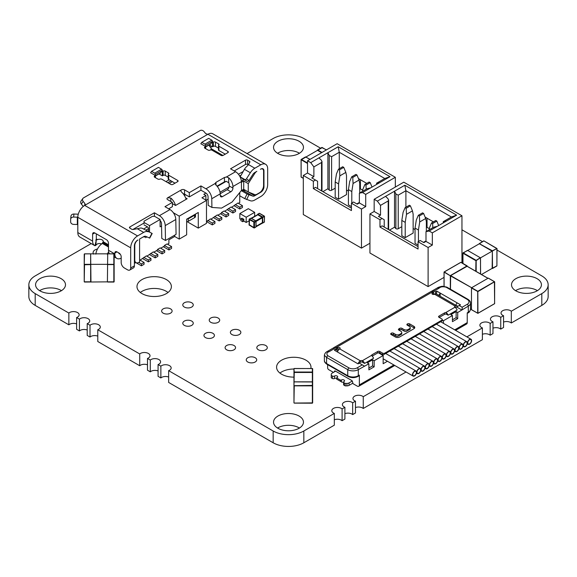 <?xml version="1.0" encoding="UTF-8"?>
<svg xmlns="http://www.w3.org/2000/svg" width="577" height="577" viewBox="0 0 577 577"><rect width="100%" height="100%" fill="white"/><g stroke="black" fill="none" stroke-linecap="round" stroke-linejoin="round"><path stroke-width="0.87" d="M496.999 250.036L541.803 275.907A21.702 12.528 180 0 1 548.15 284.764L548.15 296.535A21.702 12.528 180 0 1 541.803 305.392L511.316 322.99L511.316 311.219A5.611 3.238 0 0 0 502.675 310.714A5.611 3.238 0 0 0 501.031 313.001A5.611 3.238 0 0 0 502.675 315.294A5.611 3.238 0 0 0 503.548 315.706L500.742 317.321A5.611 3.238 0 0 0 492.094 316.816A5.611 3.238 0 0 0 490.45 319.11A5.611 3.238 0 0 0 492.094 321.396A5.611 3.238 0 0 0 492.967 321.807L490.161 323.43A5.611 3.238 0 0 0 481.521 322.925A5.611 3.238 0 0 0 479.876 325.212A5.611 3.238 0 0 0 481.521 327.505A5.611 3.238 0 0 0 482.394 327.916L466.88 336.874M511.316 322.99A5.611 3.238 0 0 0 503.548 322.074M503.548 315.706L503.548 327.476L500.742 329.099L500.742 317.321M500.742 329.099A5.611 3.238 0 0 0 492.967 328.183M492.967 321.807L492.967 333.585L490.161 335.201L490.161 323.43M490.161 335.201A5.611 3.238 0 0 0 482.394 334.285M482.394 327.916L482.394 339.687L363.25 408.48L363.25 396.702A5.611 3.238 0 0 0 354.603 396.197A5.611 3.238 0 0 0 352.958 398.491A5.611 3.238 0 0 0 354.603 400.777A5.611 3.238 0 0 0 355.475 401.188L352.67 402.811A5.611 3.238 0 0 0 344.029 402.306A5.611 3.238 0 0 0 342.385 404.592A5.611 3.238 0 0 0 344.029 406.886A5.611 3.238 0 0 0 344.902 407.297L342.096 408.913A5.611 3.238 0 0 0 333.448 408.415A5.611 3.238 0 0 0 331.804 410.701A5.611 3.238 0 0 0 333.448 412.995A5.611 3.238 0 0 0 334.321 413.406L303.834 431.005A21.702 12.528 180 0 1 273.166 431.005L168.643 370.658A5.611 3.238 0 0 0 171.16 367.96A5.611 3.238 0 0 0 169.515 365.667A5.611 3.238 0 0 0 160.868 366.171L158.069 364.556A5.611 3.238 0 0 0 160.579 361.851A5.611 3.238 0 0 0 158.942 359.565A5.611 3.238 0 0 0 150.294 360.07L147.488 358.447A5.611 3.238 0 0 0 150.006 355.749A5.611 3.238 0 0 0 148.361 353.456A5.611 3.238 0 0 0 139.721 353.961L97.78 329.748A5.611 3.238 0 0 0 100.297 327.044A5.611 3.238 0 0 0 98.653 324.757A5.611 3.238 0 0 0 90.012 325.262L87.206 323.639A5.611 3.238 0 0 0 89.724 320.942A5.611 3.238 0 0 0 88.079 318.648A5.611 3.238 0 0 0 79.431 319.153L76.626 317.538A5.611 3.238 0 0 0 79.143 314.833A5.611 3.238 0 0 0 77.498 312.546A5.611 3.238 0 0 0 68.858 313.051L35.197 293.614A21.702 12.528 180 0 1 28.85 284.764A21.702 12.528 180 0 1 35.197 275.907L91.195 243.581M363.25 408.48A5.611 3.238 0 0 0 355.475 407.564M355.475 401.188L355.475 412.966L352.67 414.582L352.67 402.811M352.67 414.582A5.611 3.238 0 0 0 344.902 413.666M344.902 407.297L344.902 419.068L342.096 420.691L342.096 408.913M342.096 420.691A5.611 3.238 0 0 0 334.321 419.775M87.206 330.015A5.611 3.238 0 0 0 79.431 330.931L76.626 329.308L76.626 317.538M97.78 336.117A5.611 3.238 0 0 0 90.012 337.033L87.206 335.417L87.206 323.639M147.488 364.815A5.611 3.238 0 0 0 139.721 365.731L97.78 341.519L97.78 329.748M158.069 370.924A5.611 3.238 0 0 0 150.294 371.84L147.488 370.218L147.488 358.447M168.643 377.026A5.611 3.238 0 0 0 160.868 377.942L158.069 376.327L158.069 364.556M334.321 413.406L334.321 425.177L303.834 442.775A21.702 12.528 180 0 1 273.166 442.775L168.643 382.436L168.643 370.658M168.037 292.481A17.202 9.932 0 0 0 140.326 292.481M293.96 369.035A17.202 9.932 0 0 0 279.932 373.081M537.411 290.649A14.959 8.633 0 0 0 515.528 290.649M299.441 428.04A14.959 8.633 0 0 0 277.559 428.04M61.472 290.649A14.959 8.633 0 0 0 39.589 290.649M299.441 153.258A14.959 8.633 0 0 0 277.559 153.258M76.626 323.906A5.611 3.238 0 0 0 68.858 324.822L35.197 305.392A21.702 12.528 180 0 1 28.85 296.535L28.85 284.764M142.014 293.614A17.202 9.932 0 0 0 160.759 295.77A17.202 9.932 0 0 0 171.383 286.596A17.202 9.932 0 0 0 154.182 276.664A17.202 9.932 0 0 0 136.98 286.596A17.202 9.932 0 0 0 142.014 293.614M310.852 368.451A17.202 9.932 0 0 0 310.989 367.196A17.202 9.932 0 0 0 293.787 357.264A17.202 9.932 0 0 0 276.585 367.196A17.202 9.932 0 0 0 281.626 374.221A17.202 9.932 0 0 0 293.96 377.127M205.477 337.581A5.236 3.022 0 0 0 211.182 338.237A5.236 3.022 0 0 0 214.413 335.446A5.236 3.022 0 0 0 209.177 332.417A5.236 3.022 0 0 0 203.941 335.446A5.236 3.022 0 0 0 205.477 337.581M184.323 325.37A5.236 3.022 0 0 0 190.028 326.019A5.236 3.022 0 0 0 193.259 323.228A5.236 3.022 0 0 0 188.023 320.206A5.236 3.022 0 0 0 182.786 323.228A5.236 3.022 0 0 0 184.323 325.37M163.168 313.152A5.236 3.022 0 0 0 168.873 313.809A5.236 3.022 0 0 0 172.105 311.017A5.236 3.022 0 0 0 166.868 307.995A5.236 3.022 0 0 0 161.639 311.017A5.236 3.022 0 0 0 163.168 313.152M258.359 349.792A5.236 3.022 0 0 0 264.064 350.448A5.236 3.022 0 0 0 267.295 347.657A5.236 3.022 0 0 0 262.059 344.635A5.236 3.022 0 0 0 256.823 347.657A5.236 3.022 0 0 0 258.359 349.792M231.918 334.53A5.236 3.022 0 0 0 237.623 335.179A5.236 3.022 0 0 0 240.854 332.388A5.236 3.022 0 0 0 235.618 329.366A5.236 3.022 0 0 0 230.382 332.388A5.236 3.022 0 0 0 231.918 334.53M210.764 322.312A5.236 3.022 0 0 0 216.469 322.969A5.236 3.022 0 0 0 219.7 320.177A5.236 3.022 0 0 0 214.464 317.155A5.236 3.022 0 0 0 209.227 320.177A5.236 3.022 0 0 0 210.764 322.312M247.778 362.003A5.236 3.022 0 0 0 253.483 362.659A5.236 3.022 0 0 0 256.715 359.868A5.236 3.022 0 0 0 251.485 356.846A5.236 3.022 0 0 0 246.249 359.868A5.236 3.022 0 0 0 247.778 362.003M226.631 349.792A5.236 3.022 0 0 0 232.336 350.448A5.236 3.022 0 0 0 235.567 347.657A5.236 3.022 0 0 0 230.331 344.635A5.236 3.022 0 0 0 225.095 347.657A5.236 3.022 0 0 0 226.631 349.792M184.323 307.051A5.236 3.022 0 0 0 190.028 307.707A5.236 3.022 0 0 0 193.259 304.908A5.236 3.022 0 0 0 188.023 301.886A5.236 3.022 0 0 0 182.786 304.908A5.236 3.022 0 0 0 184.323 307.051M97.47 248.997A6.729 3.888 0 0 0 93.085 252.639A6.729 3.888 0 0 0 93.604 254.132M461.953 229.805L482.437 241.633M548.15 284.764A21.702 12.528 180 0 1 541.803 293.614L511.316 311.219M515.888 290.866A14.959 8.633 0 0 0 532.189 292.741A14.959 8.633 0 0 0 541.428 284.764A14.959 8.633 0 0 0 526.469 276.123A14.959 8.633 0 0 0 511.51 284.764A14.959 8.633 0 0 0 515.888 290.866M406.049 371.992L363.25 396.702M277.926 428.257A14.959 8.633 0 0 0 294.227 430.132A14.959 8.633 0 0 0 303.459 422.148A14.959 8.633 0 0 0 288.5 413.514A14.959 8.633 0 0 0 273.541 422.148A14.959 8.633 0 0 0 277.926 428.257M247.071 153.583L273.166 138.516A21.702 12.528 180 0 1 303.834 138.516L320.617 148.21M277.926 153.475A14.959 8.633 0 0 0 294.227 155.35A14.959 8.633 0 0 0 303.459 147.373A14.959 8.633 0 0 0 288.5 138.732A14.959 8.633 0 0 0 273.541 147.373A14.959 8.633 0 0 0 277.926 153.475M39.957 290.866A14.959 8.633 0 0 0 56.257 292.741A14.959 8.633 0 0 0 65.489 284.764A14.959 8.633 0 0 0 50.531 276.123A14.959 8.633 0 0 0 35.572 284.764A14.959 8.633 0 0 0 39.957 290.866M160.868 377.942L160.868 366.171M150.294 371.84L150.294 360.07M139.721 365.731L139.721 353.961M90.012 337.033L90.012 325.262M79.431 330.931L79.431 319.153M68.858 324.822L68.858 313.051M467.24 266.307L460.893 262.347L444.29 271.94L450.32 275.784L444.045 272.106M450.32 289.142L450.32 275.784M450.478 275.51L467.082 265.925M450.478 289.236L450.637 275.604L467.082 266.293M494.547 281.778L477.922 291.601L471.474 287.995L471.474 309.676L477.922 313.275L477.821 291.291L494.424 281.706L488.236 278.136L471.633 287.721L477.821 291.291M450.478 275.878L471.633 287.721L450.637 275.604M494.424 281.706L494.633 303.509M90.654 253.887L90.957 281.807L84.22 281.807L90.654 281.973L90.654 253.837L84.523 253.887L84.22 264.583L84.22 254.132L84.22 281.807L84.523 264.338L113.842 264.338L113.842 282.103L113.842 253.887L107.704 253.837L107.409 281.807L107.704 253.887M113.842 282.045L107.704 282.045L114.138 281.807L114.138 254.132L114.138 264.583L107.409 264.583M84.523 282.045L114.138 281.807M84.523 253.837L113.842 253.837M294.256 403.135L312.359 403.193L312.359 385.847L294.256 385.847L293.96 402.89L293.96 385.674L312.359 385.429L312.359 385.847L312.359 372.461L294.256 372.461L293.96 368.746L293.96 385.674L294.256 372.042L312.359 372.042L312.359 368.573M312.655 368.746L312.655 389.511L312.532 368.552L294.256 368.487M294.256 381.887L312.359 381.96M312.655 385.674L312.655 402.89L312.655 385.674M312.359 372.042L312.359 381.837L294.256 381.837M321.605 152.681L317.53 150.33L305.99 156.994M480.605 274.017L480.453 257.724L476.176 260.609L476.176 271.464M480.302 257.739L467.507 250.353L462.956 253.224L462.956 263.465L462.956 253.224L475.758 260.609L480.302 257.739L467.507 250.353L462.956 253.224M483.75 240.869L479.263 243.631L492.361 250.779L492.152 268.363L496.912 265.86L496.912 248.644L483.901 240.89L479.35 243.754L492.152 251.146L480.562 257.832M467.803 250.425L479.263 243.804M492.066 268.413L481.478 274.522M346.51 190.021L348.414 191.124M322.875 191.643L327.895 188.744L329.243 190.085A1.493 0.865 0 0 0 331.602 190.266L335.194 188.189M335.194 181.964L335.194 197.226L338.576 199.18L346.51 194.6L346.51 175.675L345.832 172.4L339.846 175.855L338.576 183.919L335.194 181.964L336.463 173.901L338.475 169.198L339.528 169.811L343.762 167.366L342.702 166.76L338.475 169.198M359.731 192.956L359.731 183.306L359.053 180.031L353.066 183.486L351.797 191.55L348.414 189.595L348.414 204.864L351.429 206.602M356.824 203.912L359.363 202.448M361.476 248.124L361.476 209.047L351.429 203.241L351.429 210.569L313.354 188.585L313.354 181.257L303.307 175.458L303.307 214.543L361.476 248.124L369.936 243.242M317.588 188.585L317.588 181.257L311.768 177.904L313.881 176.677L313.881 166.912L310.707 162.635L318.908 157.903L321.245 160.103L321.988 161.632L321.548 162.483L313.881 166.912M362.536 192.559L359.363 193.165L367.03 188.737L370.73 187.828L362.536 192.559L365.71 194.391L365.71 206.602L361.476 209.047M395.324 187.063L395.324 177.29L337.148 143.709L307.534 160.803L310.707 162.635M365.71 194.391L395.324 177.29M370.73 187.828L379.724 182.635L377.387 183.27L376.637 183.313L377.077 182.938L384.744 178.509L339.269 152.256L339.269 168.744M327.895 188.744L327.895 152.71L338.209 146.76L339.269 152.256L331.602 156.684L329.243 155.48L327.895 152.71L318.908 157.903M338.209 146.76L390.03 176.677L379.724 182.635M307.534 160.803L307.534 173.013L303.307 175.458M362.738 190.23L360.416 188.895L360.416 179.735M366.763 183.399L358.461 178.603M359.363 193.165L359.363 202.938L357.25 204.157L353.542 202.022L351.429 203.241M359.363 202.938L365.71 206.602M351.429 208.131L315.468 187.366L313.354 188.585M313.354 181.257L315.468 180.038M307.534 173.013L313.881 176.677M390.03 176.677L384.744 178.509M360.416 188.895L359.731 189.292M338.576 199.18L338.576 183.919M339.528 169.811L339.846 175.855M345.832 172.4L343.762 167.366M362.565 191.319L362.904 189.169L364.916 184.467L365.969 185.08L370.203 182.635L369.143 182.022L364.916 184.467M348.414 189.595L349.684 181.539L351.696 176.836L352.749 177.442L356.983 175.004L355.922 174.391L351.696 176.836M351.797 203.032L351.797 191.55M365.969 185.08L366.193 189.227M372.028 187.078L370.203 182.635M352.749 177.442L353.066 183.486M359.053 180.031L356.983 175.004M239.852 213.562L248.312 208.679L254.659 212.343L246.191 217.226L239.852 213.562L239.852 218.813L240.905 219.426M249.055 220.825L246.191 222.477L243.811 221.106L243.811 219.274L241.965 218.207L240.905 218.813L242.758 219.88L243.811 219.274M246.191 222.477L246.191 217.226M254.659 216.476L254.659 212.343M240.905 218.813L240.905 220.645L242.758 221.712L243.811 221.106M242.758 221.712L242.758 219.88M249.192 224.669L254.385 227.922L255.957 226.862L255.979 221.727L255.445 220.811L255.972 221.121M256.065 221.655L255.979 226.61M255.445 220.811L250.988 218.257L249.278 219.087L249.055 224.85A0.447 0.447 0 0 0 249.278 225.239L249.509 219.109L254.161 221.799L255.64 220.941M255.784 220.861L262.037 217.248L262.362 217.796L254.479 222.347L249.055 219.476A0.447 0.447 0 0 1 249.278 219.087L250.764 218.236M251.514 218.438L255.553 220.767M264.057 216.087L259.405 213.396L257.594 214.781L258.114 214.384L262.578 216.938L262.896 222.859L264.374 222.008L264.374 216.635L262.268 217.479L264.057 216.087L264.504 216.447L264.374 221.64M251.558 218.416L257.818 214.803L262.045 217.24L262.347 216.829M257.587 214.687L251.19 218.221M256.109 226.292L262.362 222.679L262.362 217.796L262.874 217.745M262.896 222.859L262.268 222.881L262.874 222.628M262.347 222.931L255.979 226.364M256.087 226.711L262.578 223.047L262.045 222.866M108.49 244.778L103.204 241.727A3.736 2.157 180 0 0 103.24 241.424A3.736 2.157 180 0 0 102.143 239.895A3.736 2.157 180 0 0 97.434 239.621C95.587 240.364 95.234 240.364 96.381 239.621L94.974 245.737L97.434 243.898A3.736 2.157 180 0 1 101.653 243.934M205.895 200.082L205.895 195.502L203.782 194.283L205.939 193.086A2.993 1.724 60 0 1 208.059 196.699L208.218 205.39L211.918 207.439L221.546 208.109L232.127 202.008L241.532 190.338L241.374 181.647A8.229 4.753 -120 0 0 235.553 171.715L230.54 168.816L245.506 160.175A1.493 0.865 180 0 1 247.62 160.175A1.493 0.865 180 0 1 247.634 160.19L247.634 164.459A1.493 0.865 180 0 0 247.62 164.452A1.493 0.865 180 0 0 245.506 164.452L234.24 170.958M154.391 216.325L154.391 212.783L129.89 226.927A1.493 0.865 180 0 0 129.45 227.54A1.493 0.865 180 0 0 129.875 228.139L131.736 229.249A1.493 0.865 180 0 1 131.736 229.249A1.493 0.865 180 0 0 133.28 229.466L138.956 228.413A9.722 5.611 -60 0 1 142.303 228.341L152.184 233.49L142.303 228.341M215.993 185.102L215.942 182.375L224.41 177.492L226.429 176.988L228.643 177.738A8.229 4.753 -120 0 1 232.913 186.53L232.935 188.066A2.993 1.767 -61.1 0 1 230.865 191.759L227.165 189.71L220.212 193.728M239.65 176.021L241.121 175.163L240.313 176.439A1.493 1.219 127.5 0 0 240.818 177.226L244.626 179.425A1.493 1.219 127.5 0 0 246.487 178.776L250.346 172.732A9.722 5.611 -60 0 1 254.818 168.232L248.435 164.553L249.827 162.166A1.493 0.865 180 0 0 249.906 161.892A1.493 0.865 180 0 0 249.488 161.286L247.634 160.19M254.818 168.232L260.79 164.791A9.722 5.611 -60 0 1 265.651 164.308A9.722 5.611 -60 0 1 267.663 168.758L267.663 184.633A9.722 5.611 -60 0 1 260.79 196.541L254.738 200.031A9.722 5.611 -60 0 1 250.505 200.796L244.756 198.661L239.743 195.762M78.27 214.197A5.986 3.455 180 0 0 77.621 214.161L73.928 214.038L73.64 217.06L77.332 217.176A0.75 0.433 180 0 1 77.816 217.298A9.722 5.611 -60 0 1 84.689 205.398L207.908 134.261A9.722 5.611 -60 0 1 212.769 133.777L265.651 164.308M121.177 258.193A9.722 5.611 -60 0 1 116.85 258.388A9.722 5.611 -60 0 1 114.837 253.938L114.837 253.087A2.993 1.724 -120 0 1 115.45 251.716A2.993 1.724 -120 0 1 116.951 251.86L119.064 253.087A2.993 1.724 60 0 1 121.177 256.751L121.177 262.485A4.486 2.589 60 0 0 124.351 267.98L127.524 269.812A4.486 2.589 -120 0 0 129.767 270.036A4.486 2.589 -120 0 0 130.698 267.98L130.698 247.836A9.722 5.611 -60 0 1 137.571 235.928L143.673 232.401A9.722 5.611 -60 0 1 148.224 231.766M154.391 212.783L159.403 215.675A8.229 4.753 60 0 1 165.224 225.607L175.797 219.505A8.229 4.753 60 0 0 169.984 209.574L164.964 206.674L172.393 202.39L167.633 199.642A2.243 1.298 180 0 1 166.977 198.726A2.243 1.298 180 0 1 167.633 197.81L170.806 198.026L170.806 201.474M186.14 199.339A9.722 5.611 -120 0 0 181.38 191.917L180.724 190.814L181.38 189.869A2.243 1.298 180 0 1 184.553 189.869L184.553 194.146L189.314 196.894L200.926 190.194L200.926 185.917L189.314 192.617L184.553 189.869M200.926 185.917L205.939 188.809A8.229 4.753 -120 0 1 211.759 198.74L211.918 207.439M215.942 182.375L215.07 183.544L205.939 188.809M212.033 150.193L221.02 155.386A1.493 0.865 -0 0 0 223.133 155.386L227.893 152.638A1.493 0.865 -0 0 0 228.333 152.025A1.493 0.865 -0 0 0 227.893 151.412L218.907 146.226A1.493 0.865 -0 0 1 218.467 145.613A1.493 0.865 -0 0 1 218.784 145.087A1.493 0.865 -0 0 0 219.094 144.553A1.493 0.865 -0 0 0 218.661 143.947L215.466 142.101A1.493 0.865 -0 0 0 213.353 142.101L212.56 142.562L211.968 142.223L212.668 141.228L211.824 140.182L208.672 138.365L201.799 142.331L200.818 143.723L205.686 146.529L204.893 146.991A1.493 0.865 -0 0 0 204.453 147.597A1.493 0.865 -0 0 0 204.893 148.21L208.081 150.049A1.493 0.865 -0 0 0 210.057 150.121A1.493 0.865 -0 0 1 212.033 150.193M151.556 171.333L150.583 172.725L155.451 175.538L154.658 175.992A1.493 0.865 -0 0 0 154.218 176.605A1.493 0.865 -0 0 0 154.658 177.211L157.846 179.058A1.493 0.865 -0 0 0 159.822 179.13A1.493 0.865 -0 0 1 161.791 179.202L170.785 184.388A1.493 0.865 -0 0 0 172.898 184.388L177.658 181.64A1.493 0.865 -0 0 0 178.098 181.034A1.493 0.865 -0 0 0 177.658 180.421L168.664 175.228A1.493 0.865 -0 0 1 168.232 174.622A1.493 0.865 -0 0 1 168.542 174.088A1.493 0.865 -0 0 0 168.859 173.562A1.493 0.865 -0 0 0 168.419 172.949L165.231 171.109A1.493 0.865 -0 0 0 163.118 171.109L162.325 171.564L161.733 171.225L162.425 170.237L161.589 169.191L158.437 167.366L151.556 171.333L154.708 173.158L161.589 169.191M129.767 270.036L133.475 267.901A4.486 2.589 -120 0 0 134.398 265.846L134.398 245.694A4.486 2.589 -60 0 1 137.571 240.198L137.946 239.989A4.486 2.589 120 0 0 134.773 245.485L134.773 259.895A5.986 3.455 -60 0 0 136.013 262.629A5.986 3.455 -60 0 0 138.999 262.333L139.584 262.001L139.584 239.037L143.673 236.678A4.486 2.589 -60 0 1 145.779 236.382L149.739 238.106L152.184 233.49M140.06 260.14L146.407 255.863L150.95 258.489L148.311 260.018L143.76 257.392M135.84 262.571A4.486 2.589 -120 0 0 136.143 262.766L141.437 265.817L144.077 264.288L144.077 262.456L139.584 259.859M138.783 262.456L141.437 263.985L141.437 265.817M161.567 225.982L160.103 226.826L160.103 219.498L154.6 216.325L152.487 216.325L144.026 221.207L144.026 223.652M218.467 148.109L215.466 146.378A1.493 0.865 -0 0 0 213.353 146.378L212.56 146.839L212.56 142.562M198.279 228.11L206.479 223.378L206.479 200.421L179.245 216.144L179.245 239.102L186.645 234.825L186.645 219.195L198.279 212.48L198.279 228.11L187.2 221.712M167.561 244.259L168.881 243.501L168.881 239.837L174.694 236.476L179.245 239.102M242.095 190.237L244.028 189.487M243.71 189.306L243.71 180.998L248.254 183.623L248.254 191.932L243.71 189.306L241.193 190.756M224.143 210.98L221.496 212.509L226.047 215.134L228.687 213.605L224.143 210.98M220.457 213.721A4.486 2.589 -120 0 0 220.753 213.916L226.047 216.966L228.687 215.437L228.687 213.605M226.047 215.134L226.047 216.966M217.796 215.257L221.496 213.122L221.496 212.509M238.416 203.349L239.743 202.585L239.743 192.559M160.68 248.233L164.387 246.09L164.387 245.485L168.931 248.11L168.931 249.942L163.644 246.884A4.486 2.589 -120 0 1 163.341 246.696M164.705 252.38L162.058 253.909L162.058 252.077L164.705 250.548L164.705 252.38M162.058 252.077L157.507 249.452L157.507 250.065L153.807 252.199M156.468 250.663A4.486 2.589 -120 0 0 156.771 250.858L162.058 253.909M164.387 245.485L167.027 243.956L171.578 246.581L171.578 248.413L168.931 249.942M142.721 258.604A4.486 2.589 -120 0 0 143.017 258.792L148.311 261.85L148.311 260.018M168.931 248.11L171.578 246.581M164.705 250.548L160.154 247.922L157.507 249.452M206.479 221.792L210.389 218.921L214.94 221.546L212.293 223.075L207.749 220.45M210.922 219.224L217.269 214.954L221.813 217.579L219.173 219.101L219.173 220.933L221.813 219.411L221.813 217.579M224.669 211.29L231.016 207.013L235.56 209.639L232.92 211.168L232.92 213L235.56 211.47L235.56 209.639M231.543 207.316L237.89 203.046L242.441 205.672L242.441 207.504L239.794 209.025L239.794 207.193L242.441 205.672M141.437 263.985L144.077 262.456M239.794 207.193L235.243 204.568M234.204 205.787A4.486 2.589 -120 0 0 234.507 205.975L239.794 209.025M232.92 211.168L228.369 208.542M227.331 209.754A4.486 2.589 -120 0 0 227.634 209.941L232.92 213M219.173 219.101L214.622 216.476M213.577 217.688A4.486 2.589 -120 0 0 213.879 217.882L219.173 220.933M206.703 221.662A4.486 2.589 -120 0 0 207.006 221.849L212.293 224.907L212.293 223.075M214.94 221.546L214.94 223.378L212.293 224.907M205.895 195.502L201.928 197.796L206.479 200.421M241.381 182.339L243.71 180.998L242.65 180.392L241.345 181.142M206.162 200.233L208.102 199.115M220.039 192.228L229.112 186.984M248.254 191.932L254.767 194.615A4.486 2.589 -60 0 0 256.83 194.305L259.361 192.848A5.986 3.455 -60 0 0 263.588 185.52L263.588 171.109A4.486 2.589 120 0 0 262.665 169.054A4.486 2.589 120 0 0 260.415 169.277L260.79 169.061A4.486 2.589 -60 0 1 263.033 168.837A4.486 2.589 -60 0 1 263.963 170.893L263.963 186.768A4.486 2.589 120 0 1 260.79 192.264L254.738 195.762A4.486 2.589 -60 0 1 252.784 196.108L247.035 193.973L241.33 190.677M146.933 256.166L153.28 251.897L157.824 254.522L155.184 256.044L150.633 253.418M173.324 212.725L179.245 216.144M174.694 235.164L174.694 236.476M144.026 222.433L149.522 225.607L160.103 219.498M132.818 229.509L144.026 223.039M144.026 224.871L147.409 226.826A1.493 0.865 60 0 1 148.469 228.658L148.469 231.298M145.714 236.354L144.502 237.053L143.637 236.7M143.464 236.801L144.502 237.053M145.555 237.666L146.911 236.887M149.522 225.607L149.522 231.911M149.594 254.63A4.486 2.589 -120 0 0 149.897 254.825L155.184 257.876L155.184 256.044M157.824 254.522L157.824 256.354L155.184 257.876M135.032 262.066L135.032 263.04L135.876 262.557M150.95 258.489L150.95 260.321L148.311 261.85M205.686 148.671L205.686 146.529M183.183 193.771A2.243 1.298 180 0 1 184.553 194.146M218.467 145.613L218.467 149.89A1.493 0.865 -0 0 0 218.907 150.503L225.254 154.16M209.227 144.914L212.56 146.839M168.232 174.622L168.232 178.892A1.493 0.865 -0 0 0 168.664 179.505L175.011 183.169M168.232 177.117L165.231 175.379A1.493 0.865 -0 0 0 163.118 175.379L162.325 175.841L162.325 171.564M158.992 173.915L162.325 175.841M189.314 192.617L189.314 196.894M254.089 173.028L254.767 173.417A4.486 2.589 120 0 1 256.83 171.347L254.818 172.509A4.486 2.589 120 0 0 252.755 174.586L248.896 180.63A1.493 1.219 127.5 0 1 247.035 181.272L243.234 179.079A1.493 1.219 127.5 0 1 243.025 178.92M172.393 203.638L175.545 205.455L187.179 198.74L185.606 197.832M248.269 164.842L247.634 164.459M254.767 173.417L248.254 183.623M242.65 180.392L243.422 179.187M241.121 175.163L244.417 169.313A9.722 5.611 -60 0 1 247.721 165.606L248.435 164.553M205.895 193.057L200.926 190.194M168.672 208.816L172.393 206.667L172.393 202.39M232.935 188.066L229.235 186.025L229.206 184.481A2.993 1.724 60 0 0 228.73 182.721L226.234 181.315L217.291 186.479M226.234 181.315L224.489 181.813L217.002 186.133M134.398 262.672L135.032 263.04M209.285 144.95L209.336 145.44A5.986 3.455 180 0 0 211.081 147.69L211.081 148.614A4.486 2.589 -60 0 1 210.901 149.941M169.119 179.764L165.945 181.596M230.865 191.759L222.405 196.642A2.993 1.767 -61.1 0 1 220.912 196.793A2.993 1.767 -61.1 0 1 220.248 195.394L220.219 193.858A8.229 4.753 -120 0 0 215.949 185.066L215.07 183.544M229.235 186.025A2.993 1.767 -61.1 0 1 227.165 189.71M155.451 177.673L155.451 175.538M155.451 175.963L160.074 173.288A5.236 3.022 -120 0 0 160.666 172.747L161.733 171.225M109.5 253.837A9.722 5.611 -60 0 1 108.49 250.274L108.49 243.314A2.993 1.724 -120 0 0 106.37 239.65L94.736 232.935A2.993 1.724 60 0 0 93.243 232.783A2.993 1.724 60 0 0 92.623 234.154L92.623 241.114L77.816 232.567L77.816 217.298L130.698 247.836M207.799 134.318L205.686 133.612L204.078 131.614A2.993 2.358 -144.9 0 0 200.132 130.561L83.477 197.911A2.993 2.358 -144.9 0 0 82.857 198.466L81.011 201.099A2.993 2.358 -144.9 0 0 81.343 204.042L83.239 206.407M84.797 203.407L84.797 205.333L85.237 204.518L84.797 203.407L83.189 201.409A2.993 2.358 -144.9 0 1 82.857 198.466M154.86 175.192L155.552 174.204L154.708 173.158M155.552 174.204L162.425 170.237M96.381 239.621A4.486 2.589 -60 0 1 96.323 238.979L96.323 233.851M205.686 146.955L210.309 144.286A5.236 3.022 -120 0 0 210.901 143.738L211.968 142.223M212.668 141.228L205.794 145.202L204.95 144.149L201.799 142.331M205.095 146.19L205.794 145.202M211.824 140.182L204.95 144.149M94.974 245.737A9.722 5.611 -60 0 1 94.635 245.564L79.828 237.017A9.722 5.611 -60 0 1 77.816 232.567M77.332 217.176L77.332 224.503L73.64 224.388A2.993 2.438 5.5 0 1 70.654 221.849L70.654 219.404A2.993 2.438 -174.5 0 1 70.661 219.21A2.993 2.438 -174.5 0 1 73.64 217.06M94.635 245.564A9.722 5.611 -60 0 1 92.623 241.114M120.153 254.06A4.486 2.589 -60 0 1 119.468 253.858A4.486 2.589 -60 0 1 118.703 252.877M107.185 254.132A9.722 5.611 -60 0 1 108.656 251.918M103.204 241.727L102.143 243.581A9.722 5.611 -60 0 0 95.854 254.132M254.738 195.762L245.297 190.222M245.218 190.266A4.486 2.589 -60 0 1 243.263 190.612L242.499 190.367M165.224 225.607L165.491 240.472L161.791 238.431L161.517 223.566A2.993 1.724 60 0 0 160.103 220.493M77.332 224.503A0.75 0.433 180 0 1 77.816 224.626M73.928 214.038A2.993 2.438 -174.5 0 0 70.949 216.195A2.993 2.438 -174.5 0 0 70.942 216.389M186.97 219.008L188.261 218.878L194.6 215.214L194.6 217.652A2.993 1.724 180 0 0 195.48 216.433L195.48 214.096M195.365 214.161L194.6 215.214M188.261 218.878L188.261 221.316A2.993 1.724 180 0 1 186.645 221.799M188.261 221.316L194.6 217.652M175.567 205.441A9.722 5.611 -120 0 0 170.806 198.026M165.491 240.472L176.072 234.37L175.797 219.505M427.261 364.145A2.546 1.471 120 0 0 425.602 366.381A2.546 1.471 120 0 0 425.992 368.422A2.546 1.471 120 0 0 427.261 368.292A2.546 1.471 120 0 0 428.92 366.056A2.546 1.471 120 0 0 428.531 364.015A2.546 1.471 120 0 0 427.261 364.145A2.546 1.471 -60 0 1 428.531 364.015A2.546 1.471 -60 0 1 428.92 366.056A2.546 1.471 -60 0 1 427.261 368.292A2.546 1.471 -60 0 1 425.992 368.422A2.546 1.471 -60 0 1 425.602 366.381A2.546 1.471 -60 0 1 427.261 364.145M427.261 368.602A2.914 1.681 120 0 0 429.165 366.027A2.914 1.681 120 0 0 428.718 363.69A2.914 1.681 120 0 0 427.261 363.835A2.914 1.681 120 0 0 425.357 366.409A2.914 1.681 120 0 0 425.804 368.746A2.914 1.681 120 0 0 427.261 368.602M423.035 366.583A2.546 1.471 120 0 0 421.369 368.826A2.546 1.471 120 0 0 421.758 370.86A2.546 1.471 120 0 0 423.035 370.737A2.546 1.471 120 0 0 424.694 368.494A2.546 1.471 120 0 0 424.304 366.46A2.546 1.471 120 0 0 423.035 366.583A2.546 1.471 -60 0 1 424.304 366.46A2.546 1.471 -60 0 1 424.694 368.494A2.546 1.471 -60 0 1 423.035 370.737A2.546 1.471 -60 0 1 421.758 370.86A2.546 1.471 -60 0 1 421.369 368.826A2.546 1.471 -60 0 1 423.035 366.583M423.035 371.04A2.914 1.681 120 0 0 424.939 368.472A2.914 1.681 120 0 0 424.492 366.135A2.914 1.681 120 0 0 423.035 366.28A2.914 1.681 120 0 0 421.123 368.847A2.914 1.681 120 0 0 421.571 371.184A2.914 1.681 120 0 0 423.035 371.04M418.801 369.028A2.546 1.471 120 0 0 417.142 371.271A2.546 1.471 120 0 0 417.532 373.305A2.546 1.471 120 0 0 418.801 373.182A2.546 1.471 120 0 0 420.46 370.939A2.546 1.471 120 0 0 420.07 368.898A2.546 1.471 120 0 0 418.801 369.028A2.546 1.471 -60 0 1 420.07 368.898A2.546 1.471 -60 0 1 420.46 370.939A2.546 1.471 -60 0 1 418.801 373.182A2.546 1.471 -60 0 1 417.532 373.305A2.546 1.471 -60 0 1 417.142 371.271A2.546 1.471 -60 0 1 418.801 369.028M418.801 373.485A2.914 1.681 120 0 0 420.705 370.917A2.914 1.681 120 0 0 420.258 368.58A2.914 1.681 120 0 0 418.801 368.725A2.914 1.681 120 0 0 416.897 371.292A2.914 1.681 120 0 0 417.344 373.629A2.914 1.681 120 0 0 418.801 373.485M414.567 371.473A2.546 1.471 120 0 0 412.908 373.708A2.546 1.471 120 0 0 413.298 375.75A2.546 1.471 120 0 0 414.567 375.62A2.546 1.471 120 0 0 416.233 373.384A2.546 1.471 120 0 0 415.844 371.343A2.546 1.471 120 0 0 414.567 371.473A2.546 1.471 -60 0 1 415.844 371.343A2.546 1.471 -60 0 1 416.233 373.384A2.546 1.471 -60 0 1 414.567 375.62A2.546 1.471 -60 0 1 413.298 375.75A2.546 1.471 -60 0 1 412.908 373.708A2.546 1.471 -60 0 1 414.567 371.473M414.567 375.93A2.914 1.681 120 0 0 416.479 373.355A2.914 1.681 120 0 0 416.031 371.018A2.914 1.681 120 0 0 414.567 371.162A2.914 1.681 120 0 0 412.663 373.737A2.914 1.681 120 0 0 413.11 376.074A2.914 1.681 120 0 0 414.567 375.93M380.272 353.867A2.914 1.681 -60 0 1 380.553 353.42M469.57 339.716A2.546 1.471 120 0 0 467.904 341.959A2.546 1.471 120 0 0 468.293 343.993A2.546 1.471 120 0 0 469.57 343.87A2.546 1.471 120 0 0 471.229 341.627A2.546 1.471 120 0 0 470.839 339.593A2.546 1.471 120 0 0 469.57 339.716A2.546 1.471 -60 0 1 470.839 339.593A2.546 1.471 -60 0 1 471.229 341.627A2.546 1.471 -60 0 1 469.57 343.87A2.546 1.471 -60 0 1 468.293 343.993A2.546 1.471 -60 0 1 467.904 341.959A2.546 1.471 -60 0 1 469.57 339.716M469.57 344.173A2.914 1.681 120 0 0 471.474 341.606A2.914 1.681 120 0 0 471.027 339.269A2.914 1.681 120 0 0 469.57 339.413A2.914 1.681 120 0 0 467.666 341.981A2.914 1.681 120 0 0 468.106 344.318A2.914 1.681 120 0 0 469.57 344.173M465.336 342.161A2.546 1.471 120 0 0 463.677 344.397A2.546 1.471 120 0 0 464.067 346.438A2.546 1.471 120 0 0 465.336 346.308A2.546 1.471 120 0 0 466.995 344.072A2.546 1.471 120 0 0 466.605 342.031A2.546 1.471 120 0 0 465.336 342.161A2.546 1.471 -60 0 1 466.605 342.031A2.546 1.471 -60 0 1 466.995 344.072A2.546 1.471 -60 0 1 465.336 346.308A2.546 1.471 -60 0 1 464.067 346.438A2.546 1.471 -60 0 1 463.677 344.397A2.546 1.471 -60 0 1 465.336 342.161M465.336 346.618A2.914 1.681 120 0 0 467.24 344.043A2.914 1.681 120 0 0 466.793 341.707A2.914 1.681 120 0 0 465.336 341.851A2.914 1.681 120 0 0 463.432 344.426A2.914 1.681 120 0 0 463.879 346.763A2.914 1.681 120 0 0 465.336 346.618M461.11 344.599A2.546 1.471 120 0 0 459.443 346.842A2.546 1.471 120 0 0 459.833 348.883A2.546 1.471 120 0 0 461.11 348.753A2.546 1.471 120 0 0 462.768 346.51A2.546 1.471 120 0 0 462.379 344.476A2.546 1.471 120 0 0 461.11 344.599A2.546 1.471 -60 0 1 462.379 344.476A2.546 1.471 -60 0 1 462.768 346.51A2.546 1.471 -60 0 1 461.11 348.753A2.546 1.471 -60 0 1 459.833 348.883A2.546 1.471 -60 0 1 459.443 346.842A2.546 1.471 -60 0 1 461.11 344.599M461.11 349.056A2.914 1.681 120 0 0 463.014 346.488A2.914 1.681 120 0 0 462.566 344.152A2.914 1.681 120 0 0 461.11 344.296A2.914 1.681 120 0 0 459.198 346.864A2.914 1.681 120 0 0 459.645 349.2A2.914 1.681 120 0 0 461.11 349.056M452.642 349.489A2.546 1.471 120 0 0 450.983 351.725A2.546 1.471 120 0 0 451.373 353.766A2.546 1.471 120 0 0 452.642 353.636A2.546 1.471 120 0 0 454.308 351.4A2.546 1.471 120 0 0 453.919 349.359A2.546 1.471 120 0 0 452.642 349.489A2.546 1.471 -60 0 1 453.919 349.359A2.546 1.471 -60 0 1 454.308 351.4A2.546 1.471 -60 0 1 452.642 353.636A2.546 1.471 -60 0 1 451.373 353.766A2.546 1.471 -60 0 1 450.983 351.725A2.546 1.471 -60 0 1 452.642 349.489M452.642 353.946A2.914 1.681 120 0 0 454.553 351.371A2.914 1.681 120 0 0 454.106 349.035A2.914 1.681 120 0 0 452.642 349.179A2.914 1.681 120 0 0 450.738 351.754A2.914 1.681 120 0 0 451.185 354.09A2.914 1.681 120 0 0 452.642 353.946M456.876 347.044A2.546 1.471 120 0 0 455.217 349.287A2.546 1.471 120 0 0 455.606 351.321A2.546 1.471 120 0 0 456.876 351.198A2.546 1.471 120 0 0 458.535 348.955A2.546 1.471 120 0 0 458.145 346.921A2.546 1.471 120 0 0 456.876 347.044A2.546 1.471 -60 0 1 458.145 346.921A2.546 1.471 -60 0 1 458.535 348.955A2.546 1.471 -60 0 1 456.876 351.198A2.546 1.471 -60 0 1 455.606 351.321A2.546 1.471 -60 0 1 455.217 349.287A2.546 1.471 -60 0 1 456.876 347.044M456.876 351.501A2.914 1.681 120 0 0 458.78 348.934A2.914 1.681 120 0 0 458.333 346.597A2.914 1.681 120 0 0 456.876 346.741A2.914 1.681 120 0 0 454.972 349.309A2.914 1.681 120 0 0 455.419 351.645A2.914 1.681 120 0 0 456.876 351.501M444.182 354.372A2.546 1.471 120 0 0 442.523 356.615A2.546 1.471 120 0 0 442.912 358.649A2.546 1.471 120 0 0 444.182 358.526A2.546 1.471 120 0 0 445.848 356.283A2.546 1.471 120 0 0 445.458 354.249A2.546 1.471 120 0 0 444.182 354.372A2.546 1.471 -60 0 1 445.458 354.249A2.546 1.471 -60 0 1 445.848 356.283A2.546 1.471 -60 0 1 444.182 358.526A2.546 1.471 -60 0 1 442.912 358.649A2.546 1.471 -60 0 1 442.523 356.615A2.546 1.471 -60 0 1 444.182 354.372M444.182 358.829A2.914 1.681 120 0 0 446.093 356.261A2.914 1.681 120 0 0 445.646 353.925A2.914 1.681 120 0 0 444.182 354.069A2.914 1.681 120 0 0 442.278 356.636A2.914 1.681 120 0 0 442.725 358.973A2.914 1.681 120 0 0 444.182 358.829M448.416 351.927A2.546 1.471 120 0 0 446.757 354.17A2.546 1.471 120 0 0 447.146 356.211A2.546 1.471 120 0 0 448.416 356.081A2.546 1.471 120 0 0 450.074 353.838A2.546 1.471 120 0 0 449.685 351.804A2.546 1.471 120 0 0 448.416 351.927A2.546 1.471 -60 0 1 449.685 351.804A2.546 1.471 -60 0 1 450.074 353.838A2.546 1.471 -60 0 1 448.416 356.081A2.546 1.471 -60 0 1 447.146 356.211A2.546 1.471 -60 0 1 446.757 354.17A2.546 1.471 -60 0 1 448.416 351.927M448.416 356.384A2.914 1.681 120 0 0 450.32 353.816A2.914 1.681 120 0 0 449.872 351.48A2.914 1.681 120 0 0 448.416 351.624A2.914 1.681 120 0 0 446.511 354.191A2.914 1.681 120 0 0 446.959 356.528A2.914 1.681 120 0 0 448.416 356.384M431.495 361.7A2.546 1.471 120 0 0 429.829 363.943A2.546 1.471 120 0 0 430.218 365.977A2.546 1.471 120 0 0 431.495 365.854A2.546 1.471 120 0 0 433.154 363.611A2.546 1.471 120 0 0 432.764 361.57A2.546 1.471 120 0 0 431.495 361.7A2.546 1.471 -60 0 1 432.764 361.57A2.546 1.471 -60 0 1 433.154 363.611A2.546 1.471 -60 0 1 431.495 365.854A2.546 1.471 -60 0 1 430.218 365.977A2.546 1.471 -60 0 1 429.829 363.943A2.546 1.471 -60 0 1 431.495 361.7M431.495 366.157A2.914 1.681 120 0 0 433.399 363.589A2.914 1.681 120 0 0 432.952 361.252A2.914 1.681 120 0 0 431.495 361.397A2.914 1.681 120 0 0 429.584 363.964A2.914 1.681 120 0 0 430.031 366.301A2.914 1.681 120 0 0 431.495 366.157M435.722 359.255A2.546 1.471 120 0 0 434.063 361.498A2.546 1.471 120 0 0 434.452 363.532A2.546 1.471 120 0 0 435.722 363.409A2.546 1.471 120 0 0 437.388 361.166A2.546 1.471 120 0 0 436.991 359.132A2.546 1.471 120 0 0 435.722 359.255A2.546 1.471 -60 0 1 436.991 359.132A2.546 1.471 -60 0 1 437.388 361.166A2.546 1.471 -60 0 1 435.722 363.409A2.546 1.471 -60 0 1 434.452 363.532A2.546 1.471 -60 0 1 434.063 361.498A2.546 1.471 -60 0 1 435.722 359.255M435.722 363.712A2.914 1.681 120 0 0 437.626 361.144A2.914 1.681 120 0 0 437.178 358.807A2.914 1.681 120 0 0 435.722 358.952A2.914 1.681 120 0 0 433.817 361.519A2.914 1.681 120 0 0 434.265 363.856A2.914 1.681 120 0 0 435.722 363.712M439.955 356.817A2.546 1.471 120 0 0 438.289 359.053A2.546 1.471 120 0 0 438.686 361.094A2.546 1.471 120 0 0 439.955 360.964A2.546 1.471 120 0 0 441.614 358.728A2.546 1.471 120 0 0 441.225 356.687A2.546 1.471 120 0 0 439.955 356.817A2.546 1.471 -60 0 1 441.225 356.687A2.546 1.471 -60 0 1 441.614 358.728A2.546 1.471 -60 0 1 439.955 360.964A2.546 1.471 -60 0 1 438.686 361.094A2.546 1.471 -60 0 1 438.289 359.053A2.546 1.471 -60 0 1 439.955 356.817M439.955 361.274A2.914 1.681 120 0 0 441.859 358.699A2.914 1.681 120 0 0 441.412 356.362A2.914 1.681 120 0 0 439.955 356.507A2.914 1.681 120 0 0 438.051 359.082A2.914 1.681 120 0 0 438.498 361.418A2.914 1.681 120 0 0 439.955 361.274M391.141 334.559L391.141 333.333A1.493 0.865 0 0 0 390.708 333.946A1.493 0.865 0 0 0 391.141 334.559L395.375 336.997A2.993 1.724 0 0 0 399.601 336.997L413.882 328.753A2.993 1.724 0 0 0 414.762 327.534A2.993 1.724 0 0 0 413.882 326.315L409.656 323.87A1.493 0.865 0 0 0 407.535 323.87L407.326 325.212A1.493 0.865 180 0 1 406.886 324.606A1.493 0.865 180 0 1 407.326 323.993M391.141 333.333L391.357 333.21A1.493 0.865 180 0 1 393.471 333.21L395.483 334.371A2.993 1.724 0 0 0 399.71 334.371L400.871 333.701A2.993 1.724 0 0 0 401.751 332.482A2.993 1.724 0 0 0 400.871 331.263L398.866 330.102A1.493 0.865 180 0 1 398.426 329.489A1.493 0.865 180 0 1 398.866 328.876L399.818 328.327A1.493 0.865 180 0 1 401.931 328.327L403.943 329.489A2.993 1.724 0 0 0 408.17 329.489L409.338 328.818A2.993 1.724 0 0 0 410.211 327.599A2.993 1.724 0 0 0 409.338 326.373L407.326 325.212M394.762 365.479L358.743 386.273A2.993 1.724 60 0 0 359.363 384.902L359.363 375.137L358.303 375.742L358.303 369.641L368.883 363.777L367.297 362.861L372.583 359.803L374.17 360.719L383.157 355.533L378.332 352.742A1.493 0.865 0 0 0 377.661 352.965L377.661 351.501A1.493 0.865 180 0 1 379.774 351.501L382.63 353.153A1.493 0.865 0 0 0 384.744 353.153L441.859 320.177A1.493 0.865 0 0 0 442.292 319.564A1.493 0.865 0 0 0 441.859 318.958L439.003 317.307A1.493 0.865 180 0 1 438.563 316.694A1.493 0.865 180 0 1 439.003 316.088L439.003 317.307M455.08 307.361L454.928 307.252A1.493 0.865 180 0 1 454.64 306.74A1.493 0.865 180 0 1 455.08 306.135L455.08 307.361A3.592 2.07 60 0 1 457.121 310L448.127 315.186L446.67 314.342A1.493 0.865 0 0 0 444.557 314.342L444.557 312.878L439.003 316.088M444.557 312.878A1.493 0.865 180 0 1 445.624 312.626L446.67 313.008L446.67 314.342M457.46 306.524A3.592 2.07 120 0 0 456.926 305.925A3.592 2.07 120 0 0 455.13 306.106L455.08 306.135M432.389 292.972A1.493 0.865 0 0 0 431.957 293.585A1.493 0.865 0 0 0 432.88 294.385A1.493 0.865 0 0 0 434.51 294.198L433.659 293.707L433.659 292.243L432.389 292.972L432.389 294.198M337.43 351.97A3.592 2.07 -60 0 1 339.745 348.905A1.493 0.865 0 0 0 340.178 348.299A1.493 0.865 0 0 0 339.745 347.686A1.493 0.865 0 0 0 337.624 347.686L336.355 348.421L335.461 347.902A3.592 2.07 -120 0 0 333.665 347.722L430.969 291.544A3.592 2.07 60 0 1 432.764 291.724L433.659 292.243M360.416 360.784A1.493 0.865 180 0 1 362.363 360.697L362.536 362.248A1.493 0.865 0 0 0 360.416 362.248L360.365 360.813A3.592 2.07 120 0 0 358.05 363.878M371.667 355.324A1.493 0.865 180 0 1 372.107 354.711L372.107 356.059L371.667 355.324L362.363 360.697M377.661 351.501L372.107 354.711M454.719 329.849L467.24 322.622L467.24 312.849L468.3 312.236L468.3 306.135L457.72 312.482L457.72 318.591L452.433 321.641L452.433 315.54L450.846 314.624L456.133 311.566L456.133 317.675L452.433 319.809M372.583 359.803L372.583 365.912L368.883 368.047M359.363 363.164L362.32 364.873L357.25 367.809A5.986 3.455 180 0 1 348.782 367.809L327.635 355.591C326.279 353.715 326.813 352.396 329.222 351.624L334.292 348.696L335.67 349.489L334.4 350.217L358.093 363.899L360.416 362.248M336.939 351.681L337.718 351.234M440.164 296.246L440.164 293.066L460.475 304.786L459.205 305.522L462.163 307.231L467.24 304.303A5.986 3.455 0 0 0 467.24 299.413L446.086 287.202C442.891 286.408 440.604 286.711 439.212 288.118L434.135 291.053L435.512 291.847L436.782 291.111L440.164 293.066L438.895 295.265L436.782 294.292M436.782 291.111L436.565 294.169M461.953 310.044L456.667 306.986L455.491 307.664M457.936 306.257L455.816 305.283M336.355 348.421L336.355 349.886L337.624 349.15A1.493 0.865 180 0 1 339.521 349.049M432.627 294.306L433.659 293.707M439.212 317.429L444.557 314.342M452.433 315.54L443.446 320.725L442.292 320.062M457.72 312.482L456.133 311.566M372.107 356.059A3.592 2.07 60 0 1 373.564 358.238L364.577 363.423A3.592 2.07 -120 0 0 362.536 360.791M362.536 362.248L364.577 363.423M372.179 356.132L377.661 352.965M387.434 361.245L383.157 363.712L383.157 355.533M372.583 365.912L374.17 366.828L374.17 360.719M374.17 366.828L368.883 369.879L368.883 363.777M443.446 323.344L443.446 320.725M358.743 386.273A2.993 1.724 60 0 1 357.25 386.121L353.016 383.683L352.489 381.786A1.046 0.606 60 0 0 351.746 380.51L335.244 370.982L334.509 371.408A1.046 0.606 60 0 1 334.725 370.932A1.046 0.606 60 0 1 335.244 370.982M467.24 322.622A2.993 1.724 60 0 1 466.62 323.993L455.592 330.354M457.72 318.591L456.133 317.675M455.816 305.031L457.085 302.838M459.205 305.522L456.667 306.986M462.163 309.676L462.163 307.231M434.135 291.053L431.452 291.335L437.344 287.937L439.212 288.118M435.512 291.847L435.512 293.852M333.448 372.389L328.688 369.641A1.493 0.865 60 0 1 327.635 367.809L327.635 364.65M334.509 371.776L334.509 371.408M357.992 376.428A1.493 0.865 -120 0 0 358.303 375.742A7.479 4.32 180 0 1 347.729 375.742L326.575 363.532A7.479 4.32 180 0 1 324.382 360.481L324.382 355.288L326.575 357.423L347.729 369.641L347.729 375.742A1.493 0.865 -60 0 0 348.039 376.428C351.357 378.029 354.675 378.029 357.992 376.428L359.053 375.815A1.493 0.865 -120 0 0 359.363 375.137M364.44 366.099L362.32 364.873M335.67 349.489L337.949 350.802M334.292 348.696L333.304 348.119M410.211 327.599L410.211 329.063A2.993 1.724 180 0 1 410.204 329.171L406.244 331.458A2.993 1.724 180 0 1 403.943 330.953L401.931 329.792A1.493 0.865 0 0 0 399.818 329.792L399.075 330.224M401.751 332.482L401.751 333.946A2.993 1.724 180 0 1 401.743 334.054L397.784 336.341A2.993 1.724 180 0 1 395.483 335.843L393.471 334.682A1.493 0.865 0 0 0 391.357 334.682L391.357 333.21M414.474 328.27A2.993 1.724 0 0 0 413.882 327.779L409.656 325.334A1.493 0.865 0 0 0 407.535 325.334L407.535 323.87M384.744 353.153L384.744 354.004L383.301 354.841A1.493 0.865 180 0 1 382.63 354.617L379.774 352.965A1.493 0.865 0 0 0 378.332 352.742M442.242 320.805L441.859 321.028L441.859 320.177M384.744 354.004L441.859 321.028M397.784 336.341L401.743 334.054M406.244 331.458L410.204 329.171M448.127 315.186A3.592 2.07 -120 0 0 446.67 313.008M455.13 306.106L434.51 294.198A3.592 2.07 -60 0 1 436.299 294.018L456.926 305.925M455.275 307.498A1.796 1.039 -60 0 1 455.909 307.426M359.594 363.034A1.796 1.039 -60 0 1 360.365 362.277M336.622 377.885L336.622 379.103L340.856 381.541L340.856 380.322L336.622 377.885L337.148 377.574A1.868 1.082 -0 0 0 337.696 376.81A1.868 1.082 -0 0 0 337.148 376.053A1.868 1.082 -0 0 0 334.509 376.053A1.493 0.865 180 0 1 332.395 376.053L331.248 375.389L331.248 374.372A2.993 1.724 180 0 1 332.128 373.146L335.562 371.162M340.856 381.541L342.024 382.219A1.868 1.082 -0 0 1 343.589 382.27M343.589 382.154L343.589 384.599A1.493 0.865 180 0 0 344.029 385.205L344.029 382.767A1.493 0.865 180 0 1 343.589 382.154A1.493 0.865 180 0 1 344.029 381.541A1.868 1.082 -0 0 0 344.577 380.784A1.868 1.082 -0 0 0 344.029 380.019A1.868 1.082 -0 0 0 341.382 380.019L340.856 380.322M331.248 376.81L331.248 374.372M336.622 378.274A1.868 1.082 -0 0 0 334.509 378.49A1.493 0.865 180 0 1 332.395 378.49L331.248 377.834L331.248 375.389M337.567 379.652L337.148 379.406M344.029 382.767L345.169 383.424L345.169 385.869L344.029 385.205M352.749 383.222L349.049 385.364L349.049 382.919A2.993 1.724 180 0 1 346.936 383.424L345.169 383.424M349.049 385.364A2.993 1.724 180 0 1 346.936 385.869L345.169 385.869M349.049 382.919L352.273 381.058M413.139 228.492L415.043 229.588M389.504 230.108L394.531 227.208L395.88 228.557A1.493 0.865 0 0 0 398.231 228.737L401.823 226.66M401.823 220.428L401.823 235.697L405.213 237.652L413.139 233.072L413.139 214.139L412.461 210.872L406.482 214.327L405.213 222.383L401.823 220.428L403.092 212.372L405.104 207.67L406.165 208.283L410.391 205.838L409.338 205.224L405.104 207.67M426.36 231.42L426.36 221.777L425.682 218.503L419.703 221.957L418.433 230.021L415.043 228.066L415.043 243.328L418.058 245.074M423.453 242.383L425.992 240.919M428.105 286.596L428.105 247.511L418.058 241.713L418.058 249.04L379.983 227.057L379.983 219.729L369.936 213.93L369.936 253.007L428.105 286.596L444.038 277.4M384.217 227.057L384.217 219.729L378.397 216.368L380.517 215.149L380.517 205.383L377.344 201.106L385.537 196.375L387.874 198.567L388.624 200.104L388.184 200.955L380.517 205.383M429.165 231.024L425.992 231.637L433.659 227.208L437.366 226.292L429.165 231.024L432.339 232.856L432.339 245.074L428.105 247.511M461.953 262.888L461.953 215.762L403.785 182.173L374.17 199.274L377.344 201.106M432.339 232.856L461.953 215.762M437.366 226.292L446.353 221.106L444.016 221.741L443.273 221.777L443.706 221.409L451.373 216.981L405.898 190.727L405.898 207.215M394.531 227.208L394.531 191.182L404.838 185.231L405.898 190.727L398.231 195.149L395.88 193.951L394.531 191.182L385.537 196.375M404.838 185.231L456.667 215.149L446.353 221.106M374.17 199.274L374.17 211.485L369.936 213.93M429.367 228.701L427.052 227.36L427.052 218.2M433.399 221.864L425.098 217.075M425.992 231.637L425.992 241.41L423.879 242.628L420.179 240.494L418.058 241.713M425.992 241.41L432.339 245.074M418.058 246.595L382.104 225.838L379.983 227.057M379.983 219.729L382.104 218.51M374.17 211.485L380.517 215.149M456.667 215.149L451.373 216.981M427.052 227.36L426.36 227.756M405.213 237.652L405.213 222.383M406.165 208.283L406.482 214.327M412.461 210.872L410.391 205.838M429.194 229.783L429.533 227.634L431.546 222.938L432.606 223.544L436.832 221.106L435.779 220.493L431.546 222.938M415.043 228.066L416.313 220.003L418.325 215.3L419.385 215.913L423.612 213.468L422.559 212.863L418.325 215.3M418.433 241.496L418.433 230.021M432.606 223.544L432.822 227.691M438.657 225.542L436.832 221.106M419.385 215.913L419.703 221.957M425.682 218.503L423.612 213.468M541.803 305.392L541.803 293.614M303.834 442.775L303.834 431.005M273.166 442.775L273.166 431.005M35.197 305.392L35.197 293.614M444.081 286.315L444.081 272.185M487.918 278.316L466.923 266.199M470.486 308.738L471.474 309.308L470.486 308.738M477.922 313.275L494.633 303.632L477.893 313.347L471.474 309.676M477.713 291.601L477.713 313.275M84.22 281.807L84.523 264.756L90.957 264.583M294.256 372.461L294.256 372.042M312.655 402.89L294.256 403.063L312.359 403.135M305.897 157.045L301.144 159.793L301.144 177.016L303.307 178.264L301.353 177.139M309.972 159.396L305.536 156.915L301.05 159.678L307.534 163.493M301.353 159.432L307.534 163.002M301.144 177.016L301.144 159.793M322.291 147.582L317.444 150.381M326.366 149.933L322.081 147.46M321.93 147.445L317.595 149.948L322.031 152.436M480.518 273.967L480.518 258.107M467.716 250.476L463.021 252.841M463.172 252.856L475.967 260.241L475.758 271.219M492.152 251.146L496.999 248.521L492.361 250.779L492.513 268.5L496.847 265.997L492.57 268.363M484.11 241.006L496.999 248.521L496.912 265.615M377.387 183.27L377.387 183.984M331.602 156.684L331.602 190.266M329.243 155.48L329.243 190.085M321.548 162.483L321.548 190.879M256.109 226.429L255.979 221.727M249.509 225.218L253.938 227.922A0.447 0.447 0 0 0 254.385 227.922L255.863 227.071M254.479 227.72L253.844 227.72L253.844 222.347L254.479 222.347L254.479 227.72M259.722 213.577L264.504 216.447A0.447 0.447 0 0 0 264.454 216.245M262.802 223.068L264.504 221.82A0.447 0.447 0 0 1 264.28 222.21L264.057 222.188M257.89 214.269L259.405 213.396M235.553 171.715L226.429 176.988M260.79 164.791L207.908 134.261M137.571 235.928L84.689 205.398M143.673 232.401L137.276 228.708M159.403 215.675L169.984 209.574M181.38 189.869L167.633 197.81M204.893 146.991L204.893 148.21M215.466 146.378L215.466 142.101M218.661 145.195L218.661 143.947M143.709 228.968L147.409 226.826M146.06 230.05L148.469 228.658M248.932 194.86L246.653 199.541M246.487 178.776L248.896 180.63M134.773 259.895L134.398 259.679M184.388 195.466L185.614 194.759M238.445 174.268L242.903 171.694M247.035 193.973L244.756 198.661M172.372 181.64L169.198 183.472M213.353 142.101L213.353 146.378M240.818 177.226L243.234 179.079M167.842 182.693L171.016 180.861M222.953 155.473L211.081 148.614M224.489 181.813L224.41 177.492M241.374 181.647L232.913 186.53M220.219 193.858L211.759 198.74M245.506 160.175L245.506 164.452M168.664 179.505L168.664 175.228M165.231 175.379L165.231 171.109M168.419 174.196L168.419 172.949M155.451 175.754L160.666 172.747M222.405 196.642L220.248 195.452M244.626 179.425L247.035 181.272M149.472 238.02L151.924 233.397M250.346 172.732L244.417 169.313M249.488 161.286L249.488 162.757M92.623 234.154L94.736 232.935M209.336 144.971L209.336 145.44M154.658 175.992L154.658 177.211M163.118 171.109L163.118 175.379M177.658 181.64L177.658 180.421M134.398 265.846L130.698 267.98M114.837 253.938L108.49 250.274M228.73 182.721L228.643 177.738M263.509 186.508L263.963 186.768M263.963 170.893L263.566 170.669M211.081 147.69L211.081 145.981M210.901 143.738L205.686 146.753M218.907 150.503L218.907 146.226M227.893 152.638L227.893 151.412M116.951 251.86L114.837 253.087M108.49 245.759L102.915 242.542M108.49 246.062L102.821 242.794M108.49 246.985L102.345 243.436M97.434 239.621L96.323 238.979M129.89 226.927L129.89 228.146M83.189 201.409L81.343 204.042M252.784 196.108L243.263 190.612M445.624 312.626L454.928 307.252M432.764 291.724L335.461 347.902M339.745 348.905L360.365 360.813M359.363 384.902L393.889 364.974M467.24 299.413L467.99 299.34L446.836 287.13L442.718 286.286C442.53 286.062 438.159 287.151 437.344 287.937M446.086 287.202L446.836 287.13M467.99 299.34C469.844 300.667 470.673 301.915 470.486 303.076A7.479 4.32 180 0 1 468.3 306.135A1.493 0.865 60 0 0 467.24 304.303M468.3 312.236A7.479 4.32 0 0 0 470.486 309.185C469.887 311.421 469.051 312.662 467.99 312.922A1.493 0.865 -120 0 0 468.3 312.236M348.039 376.428L326.885 364.217A1.493 0.865 -60 0 1 326.575 363.532L326.575 357.423L327.635 355.591M348.782 367.809L347.729 369.641A7.479 4.32 0 0 0 358.303 369.641A1.493 0.865 60 0 0 357.25 367.809M329.222 351.624L327.347 351.436L333.398 347.945M379.774 351.501L379.774 352.965M382.63 354.617L382.63 353.153M393.471 333.21L393.471 334.682M399.818 329.792L399.818 328.327M401.931 328.327L401.931 329.792M398.866 328.876L398.866 330.102M403.943 330.953L403.943 329.489M408.17 330.347L408.17 329.489M409.338 329.669L409.338 328.818M399.71 335.23L399.71 334.371M395.483 335.843L395.483 334.371M400.871 334.559L400.871 333.701M413.882 327.779L413.882 326.315M409.656 325.334L409.656 323.87M337.624 349.15L337.624 347.686M341.382 381.851L341.382 380.019M332.395 378.49L332.395 376.053M334.509 378.49L334.509 376.053M346.936 385.869L346.936 383.424M444.016 221.741L444.016 222.448M398.231 195.149L398.231 228.737M395.88 193.951L395.88 228.557M388.184 200.955L388.184 229.35M460.814 262.326L444.153 271.94M467.197 265.91L460.98 262.326M467.038 266.185L487.983 278.28M471.474 309.359L470.486 308.789M488.351 278.121L494.561 281.713M494.677 281.893L494.604 303.697L477.893 313.347L471.503 309.741M444.038 272.12L444.038 286.315M312.532 368.501L294.01 368.573M310.058 159.346L305.536 156.915L301.201 159.418M301.201 177.153L303.307 178.365M301.079 159.548L301.1 177.052M321.807 147.582L326.452 149.883M462.898 252.978L462.869 263.415M376.637 184.416L376.637 183.111M321.988 191.131L321.988 161.43M251.442 218.344L255.669 220.789M256.087 221.294A0.447 0.447 0 0 0 255.878 220.926M257.522 214.42A0.447 0.447 0 0 0 257.472 214.601L257.457 214.86M264.28 216.058L259.628 213.375M259.801 213.555A0.447 0.447 0 0 0 259.181 213.375L257.695 214.233M184.272 195.278L185.397 194.629M243.061 190.547L244.46 189.739M136.013 262.629L134.398 261.706M240.71 177.153L243.119 179.007M95.832 245.506L96.2 240.804M116.85 258.388L114.138 256.823M261.951 168.643L262.665 169.054M70.949 216.195L70.661 219.21M428.718 363.69L398.346 346.157M425.804 368.746L424.989 368.277M424.492 366.135L394.113 348.595M421.571 371.184L420.763 370.715M420.258 368.58L389.886 351.04M417.344 373.629L416.529 373.16M416.031 371.018L385.652 353.485M413.11 376.074L383.157 358.779M471.027 339.269L440.648 321.728M468.106 344.318L467.298 343.849M466.793 341.707L436.421 324.173M463.879 346.763L463.064 346.294M462.566 344.152L432.187 326.611M459.645 349.2L458.838 348.732M454.106 349.035L423.727 331.501M451.185 354.09L450.377 353.622M458.333 346.597L427.961 329.056M455.419 351.645L454.604 351.177M445.646 353.925L415.267 336.384M442.725 358.973L441.91 358.505M449.872 351.48L419.493 333.939M446.959 356.528L446.144 356.059M432.952 361.252L402.573 343.712M430.031 366.301L429.223 365.832M437.178 358.807L406.807 341.267M434.265 363.856L433.45 363.387M441.412 356.362L411.033 338.829M438.498 361.418L437.683 360.95M470.486 303.076L470.486 309.185M467.24 313.354L467.99 312.922M324.382 355.288C324.757 353.47 325.745 352.194 327.347 351.436M326.885 364.217C325.031 362.89 324.202 361.642 324.382 360.481M442.292 320.877L442.292 319.564M443.273 222.881L443.273 221.582M388.624 229.603L388.624 199.902"/></g></svg>
